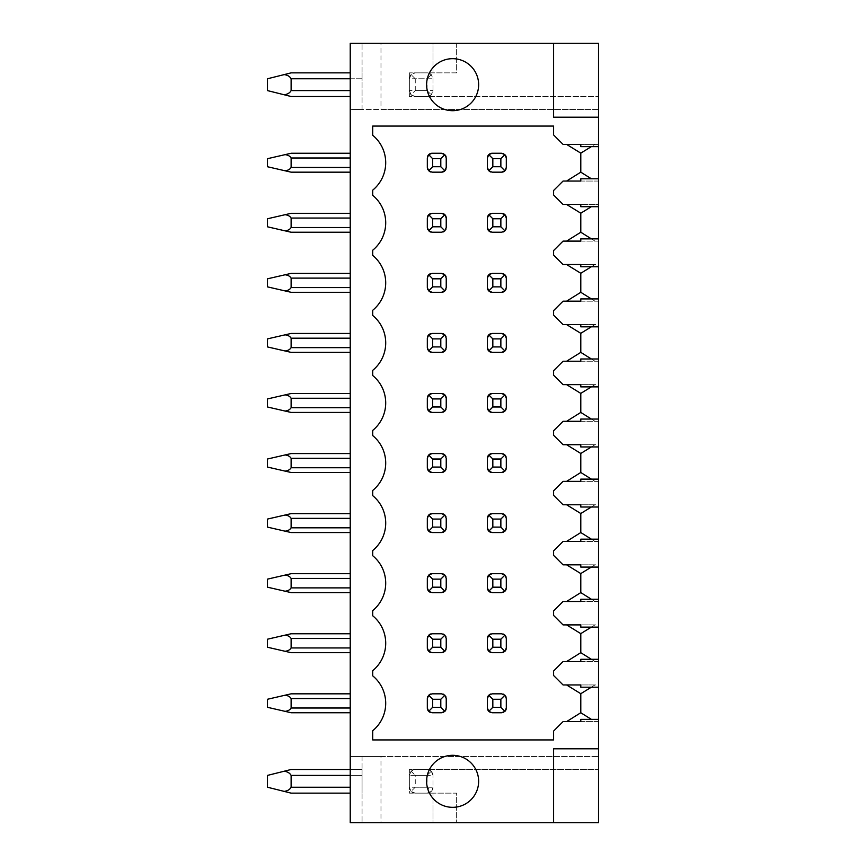 <?xml version="1.0" encoding="UTF-8"?>
<svg xmlns="http://www.w3.org/2000/svg" width="866" height="866" viewBox="0 0 866 866"><rect width="100%" height="100%" fill="white"/><g stroke="black" fill="none" stroke-linecap="round" stroke-linejoin="round"><path stroke-width="0.65" stroke-dasharray="4.33 3.25" d="M427.09 787.226L415.269 787.226L415.269 775.406L427.09 775.406L427.09 787.226L431.268 791.405L427.09 793.137L415.269 793.137L411.079 791.405L415.269 787.226M415.269 90.594L415.269 78.774L427.09 78.774L427.09 90.594L415.269 90.594L411.079 94.773L409.358 90.594L409.358 96.505L598.525 96.505L409.358 96.505L409.358 72.863L409.358 90.594C409.867 94.34 411.837 96.31 415.269 96.505L411.079 94.773M427.09 769.495A5.91 5.91 0 0 1 433 775.406A5.91 5.91 0 0 0 427.09 769.495L431.268 771.227L433 775.406L409.358 775.406L411.079 771.227L415.269 769.495L427.09 769.495L415.269 769.495C411.837 769.69 409.867 771.66 409.358 775.406L409.358 787.226L409.358 769.495L598.525 769.495L409.358 769.495L409.358 793.137L456.642 793.137L456.642 822.7L456.642 793.137L409.358 793.137L409.358 787.226C409.867 790.972 411.837 792.942 415.269 793.137L427.09 793.137A5.91 5.91 0 0 0 433 787.226L431.268 791.405M411.079 791.405L409.358 787.226L433 787.226L433 775.406L433 787.226A5.91 5.91 0 0 1 427.09 793.137M433 72.863L433 43.3L456.642 43.3L456.642 72.863L409.358 72.863L433 72.863L433 43.3L598.525 43.3L598.525 109.517L380.975 109.517L380.975 43.3L456.642 43.3L456.642 72.863L433 72.863M380.975 43.3L350.232 43.3L350.232 109.517L598.525 109.517L598.525 822.7L433 822.7L433 793.137L433 822.7L456.642 822.7L380.975 822.7L380.975 756.483L598.525 756.483L350.232 756.483L350.232 822.7L380.975 822.7M411.079 74.595L409.358 78.774L433 78.774L431.268 74.595L427.09 72.863A5.91 5.91 0 0 1 433 78.774L433 90.594L431.268 94.773L427.09 96.505L415.269 96.505L427.09 96.505A5.91 5.91 0 0 0 433 90.594L409.358 90.594L409.358 78.774C409.867 75.028 411.837 73.058 415.269 72.863L427.09 72.863L415.269 72.863L411.079 74.595L415.269 78.774M433 78.774L433 90.594A5.91 5.91 0 0 1 427.09 96.505M427.09 90.594L431.268 94.773M431.268 74.595L427.09 78.774M380.975 756.483L350.232 756.483L350.232 109.517L362.064 109.517L362.064 43.3L362.064 109.517L380.975 109.517M362.064 756.483L362.064 822.7L362.064 756.483M291.117 769.495L284.189 771.227C287.599 771.725 289.915 773.122 291.117 775.406L362.064 775.406L362.064 769.495L362.064 793.137L362.064 775.406L350.232 775.406M350.232 78.774L362.064 78.774L362.064 96.505L362.064 72.863L362.064 78.774L291.117 78.774L291.117 90.594C289.915 92.879 287.599 94.275 284.189 94.773L291.117 96.505L350.232 96.505M580.794 721.605L598.525 721.605L598.525 719.365L580.794 719.365L580.794 721.605L598.525 721.605L598.525 719.365M591.337 687.203L594.985 684.952L598.525 684.952L598.525 687.203L598.525 684.952L580.794 684.952L594.985 684.952L580.794 693.709L566.602 684.952L563.062 684.952L553.601 675.502L553.601 671.009L563.062 661.548L566.602 661.548L580.794 652.683L594.985 661.548L580.794 661.548L580.794 659.297L598.525 659.297L598.525 661.548L598.525 659.297M591.337 627.136L594.985 624.895L598.525 624.895L598.525 627.136L598.525 624.895L580.794 624.895L594.985 624.895L580.794 633.641L566.602 624.895L563.062 624.895L553.601 615.434L553.601 610.941L563.062 601.48L566.602 601.48L580.794 592.615L594.985 601.48L580.794 601.48L580.794 599.24L598.525 599.24L598.525 601.48L598.525 599.24M591.337 567.078L594.985 564.827L598.525 564.827L598.525 567.078L598.525 564.827L580.794 564.827L594.985 564.827L580.794 573.584L566.602 564.827L563.062 564.827L553.601 555.377L553.601 550.884L563.062 541.423L566.602 541.423L580.794 532.558L594.985 541.423L580.794 541.423L580.794 539.172L598.525 539.172L598.525 541.423L598.525 539.172M591.337 507.011L594.985 504.77L598.525 504.77L598.525 507.011L598.525 504.77L580.794 504.77L594.985 504.77L580.794 513.516L566.602 504.77L563.062 504.77L553.601 495.309L553.601 490.816L563.062 481.355L566.602 481.355L580.794 472.49L594.985 481.355L580.794 481.355L580.794 479.115L598.525 479.115L598.525 481.355L598.525 479.115M591.337 446.953L594.985 444.702L598.525 444.702L598.525 446.953L598.525 444.702L580.794 444.702L594.985 444.702L580.794 453.459L566.602 444.702L563.062 444.702L553.601 435.252L553.601 430.748L563.062 421.298L566.602 421.298L580.794 412.433L594.985 421.298L580.794 421.298L580.794 419.047L598.525 419.047L598.525 421.298L598.525 419.047M591.337 386.885L594.985 384.645L598.525 384.645L598.525 386.885L598.525 384.645L580.794 384.645L594.985 384.645L580.794 393.391L566.602 384.645L563.062 384.645L553.601 375.184L553.601 370.691L563.062 361.23L566.602 361.23L580.794 352.365L594.985 361.23L580.794 361.23L580.794 358.989L598.525 358.989L598.525 361.23L598.525 358.989M591.337 326.828L594.985 324.577L598.525 324.577L598.525 326.828L598.525 324.577L580.794 324.577L594.985 324.577L580.794 333.323L566.602 324.577L563.062 324.577L553.601 315.116L553.601 310.623L563.062 301.173L566.602 301.173L580.794 292.297L594.985 301.173L580.794 301.173L580.794 298.922L598.525 298.922L598.525 301.173L598.525 298.922M591.337 266.76L594.985 264.52L598.525 264.52L598.525 266.76L598.525 264.52L580.794 264.52L594.985 264.52L580.794 273.266L566.602 264.52L563.062 264.52L553.601 255.059L553.601 250.566L563.062 241.105L566.602 241.105L580.794 232.24L594.985 241.105L580.794 241.105L580.794 238.864L598.525 238.864L598.525 241.105L598.525 238.864M598.525 206.703L598.525 204.452L580.794 204.452L580.794 206.703L598.525 206.703L598.525 204.452L580.794 204.452M580.794 181.048L598.525 181.048L598.525 178.797L580.794 178.797L580.794 181.048L598.525 181.048L598.525 178.797M580.794 693.709L580.794 712.74L566.602 721.605L563.062 721.605L553.601 731.066L553.601 739.932L372.705 739.932L372.705 730.731A35.474 35.474 0 0 0 372.705 675.837L372.705 670.674A35.474 35.474 0 0 0 372.705 615.769L372.705 610.606A35.474 35.474 0 0 0 372.705 555.712L372.705 550.549A35.474 35.474 0 0 0 372.705 495.644L372.705 490.481A35.474 35.474 0 0 0 372.705 435.587L372.705 430.413A35.474 35.474 0 0 0 372.705 375.519L372.705 370.356A35.474 35.474 0 0 0 372.705 315.451L372.705 310.288A35.474 35.474 0 0 0 372.705 255.394L372.705 250.231A35.474 35.474 0 0 0 372.705 195.326L372.705 190.163A35.474 35.474 0 0 0 372.705 135.269L372.705 126.068L553.601 126.068L553.601 134.934L563.062 144.395L566.602 144.395L580.794 153.141L594.985 144.395L598.525 144.395L598.525 146.635L598.525 144.395L580.794 144.395L594.985 144.395L591.337 146.635M598.525 748.809L553.601 748.809L553.601 822.7M553.601 43.3L553.601 117.191L598.525 117.191M591.337 206.703L580.794 213.198L566.602 204.452L563.062 204.452L553.601 194.991L553.601 190.498L563.062 181.048L566.602 181.048L580.794 172.172L591.391 178.797M591.391 238.864L594.985 241.105L598.525 241.105L580.794 241.105M598.525 266.76L580.794 266.76L580.794 264.52M591.391 298.922L594.985 301.173L598.525 301.173L580.794 301.173M598.525 326.828L580.794 326.828L580.794 324.577M591.391 358.989L594.985 361.23L598.525 361.23L580.794 361.23M598.525 386.885L580.794 386.885L580.794 384.645M591.391 419.047L594.985 421.298L598.525 421.298L580.794 421.298M598.525 446.953L580.794 446.953L580.794 444.702M591.391 479.115L594.985 481.355L598.525 481.355L580.794 481.355M598.525 507.011L580.794 507.011L580.794 504.77M591.391 539.172L594.985 541.423L598.525 541.423L580.794 541.423M598.525 567.078L580.794 567.078L580.794 564.827M591.391 599.24L594.985 601.48L598.525 601.48L580.794 601.48M598.525 627.136L580.794 627.136L580.794 624.895M591.391 659.297L594.985 661.548L598.525 661.548L580.794 661.548M598.525 687.203L580.794 687.203L580.794 684.952M580.794 153.141L580.794 172.172M580.794 213.198L580.794 232.24M580.794 273.266L580.794 292.297M580.794 333.323L580.794 352.365M580.794 393.391L580.794 412.433M580.794 453.459L580.794 472.49M580.794 513.516L580.794 532.558M580.794 573.584L580.794 592.615M580.794 633.641L580.794 652.683M490.762 171.977A4.731 4.731 0 0 0 492.115 172.172L501.576 172.172M506.101 156.627A4.731 4.731 0 0 1 506.307 157.991L506.307 167.441A4.731 4.731 0 0 1 506.101 168.805M492.115 153.26L501.576 153.26A4.731 4.731 0 0 1 502.94 153.455M503.774 153.802A4.731 4.731 0 0 1 505.766 155.783M487.59 168.805A4.731 4.731 0 0 1 487.385 167.441L487.385 157.991A4.731 4.731 0 0 1 487.59 156.627M489.918 171.63A4.731 4.731 0 0 1 487.937 169.649M427.523 216.695A4.731 4.731 0 0 0 427.328 218.048L427.328 227.509A4.731 4.731 0 0 0 427.523 228.862M442.872 232.034A4.731 4.731 0 0 1 441.508 232.24L432.058 232.24A4.731 4.731 0 0 1 430.683 232.034M429.839 231.687A4.731 4.731 0 0 1 427.869 229.707M446.239 218.048L446.239 227.509A4.731 4.731 0 0 1 446.044 228.873M445.698 229.707A4.731 4.731 0 0 1 443.717 231.698M430.683 213.523A4.731 4.731 0 0 1 432.058 213.317L441.508 213.317A4.731 4.731 0 0 1 442.872 213.523M428.692 214.725A4.731 4.731 0 0 1 429.839 213.87M490.762 232.034A4.731 4.731 0 0 0 492.115 232.24L501.576 232.24A4.731 4.731 0 0 0 502.94 232.034M506.307 218.048L506.307 227.509A4.731 4.731 0 0 1 506.101 228.873M505.766 229.707A4.731 4.731 0 0 1 503.774 231.698M490.762 213.523A4.731 4.731 0 0 1 492.115 213.317L501.576 213.317A4.731 4.731 0 0 1 502.94 213.523M487.385 227.509L487.385 218.048A4.731 4.731 0 0 1 487.59 216.695M487.937 215.851A4.731 4.731 0 0 1 489.918 213.87M427.523 276.752A4.731 4.731 0 0 0 427.328 278.116L427.328 287.577A4.731 4.731 0 0 0 427.523 288.93M441.508 292.297L432.058 292.297A4.731 4.731 0 0 1 430.683 292.102M429.839 291.755A4.731 4.731 0 0 1 427.869 289.764M446.044 276.752A4.731 4.731 0 0 1 446.239 278.116L446.239 287.577A4.731 4.731 0 0 1 446.044 288.93M430.683 273.591A4.731 4.731 0 0 1 432.058 273.385L441.508 273.385A4.731 4.731 0 0 1 442.872 273.58M443.717 273.927A4.731 4.731 0 0 1 445.698 275.908M428.692 274.782A4.731 4.731 0 0 1 429.839 273.937M490.762 292.102A4.731 4.731 0 0 0 492.115 292.297L501.576 292.297M506.101 276.752A4.731 4.731 0 0 1 506.307 278.116L506.307 287.577A4.731 4.731 0 0 1 506.101 288.93M490.762 273.58A4.731 4.731 0 0 1 492.115 273.385L501.576 273.385A4.731 4.731 0 0 1 502.94 273.58M503.774 273.927A4.731 4.731 0 0 1 505.766 275.908M487.385 287.577L487.385 278.116A4.731 4.731 0 0 1 487.59 276.752M487.937 275.908A4.731 4.731 0 0 1 489.918 273.927M427.523 336.82A4.731 4.731 0 0 0 427.328 338.173L427.328 347.634A4.731 4.731 0 0 0 427.523 348.987M441.508 352.365L432.058 352.365A4.731 4.731 0 0 1 430.683 352.159M429.839 351.812A4.731 4.731 0 0 1 427.869 349.832M446.044 336.82A4.731 4.731 0 0 1 446.239 338.173L446.239 347.634A4.731 4.731 0 0 1 446.044 348.998M430.683 333.648A4.731 4.731 0 0 1 432.058 333.442L441.508 333.442A4.731 4.731 0 0 1 442.872 333.648M443.717 333.995A4.731 4.731 0 0 1 445.698 335.976M428.692 334.85A4.731 4.731 0 0 1 429.839 333.995M490.762 352.17A4.731 4.731 0 0 0 492.115 352.365L501.576 352.365M506.101 336.82A4.731 4.731 0 0 1 506.307 338.173L506.307 347.634A4.731 4.731 0 0 1 506.101 348.998M490.762 333.648A4.731 4.731 0 0 1 492.115 333.442L501.576 333.442A4.731 4.731 0 0 1 502.94 333.648M503.774 333.995A4.731 4.731 0 0 1 505.766 335.976M487.385 347.634L487.385 338.173A4.731 4.731 0 0 1 487.59 336.82M487.937 335.976A4.731 4.731 0 0 1 489.918 333.995M427.523 396.877A4.731 4.731 0 0 0 427.328 398.241L427.328 407.702M442.872 412.227A4.731 4.731 0 0 1 441.508 412.433L432.058 412.433A4.731 4.731 0 0 1 430.683 412.227M446.239 398.241L446.239 407.702A4.731 4.731 0 0 1 446.044 409.055M444.853 411.047A4.731 4.731 0 0 1 443.717 411.88M430.683 393.716A4.731 4.731 0 0 1 432.058 393.51L441.508 393.51A4.731 4.731 0 0 1 442.872 393.705M428.692 394.907A4.731 4.731 0 0 1 429.839 394.062M490.762 412.227A4.731 4.731 0 0 0 492.115 412.433L501.576 412.433A4.731 4.731 0 0 0 502.94 412.227M506.307 398.241L506.307 407.702A4.731 4.731 0 0 1 506.101 409.055M504.921 411.047A4.731 4.731 0 0 1 503.774 411.88M490.762 393.705A4.731 4.731 0 0 1 492.115 393.51L501.576 393.51A4.731 4.731 0 0 1 502.94 393.705M487.59 409.055A4.731 4.731 0 0 1 487.385 407.702L487.385 398.241A4.731 4.731 0 0 1 487.59 396.877M487.937 396.033A4.731 4.731 0 0 1 489.918 394.052M489.918 411.88A4.731 4.731 0 0 1 487.937 409.899M427.523 456.945A4.731 4.731 0 0 0 427.328 458.298L427.328 467.759M442.872 472.295A4.731 4.731 0 0 1 441.508 472.49L432.058 472.49A4.731 4.731 0 0 1 430.683 472.284M446.044 456.945A4.731 4.731 0 0 1 446.239 458.298L446.239 467.759A4.731 4.731 0 0 1 446.044 469.123M444.853 471.104A4.731 4.731 0 0 1 443.717 471.948M430.683 453.773A4.731 4.731 0 0 1 432.058 453.567L441.508 453.567A4.731 4.731 0 0 1 442.872 453.773M443.717 454.12A4.731 4.731 0 0 1 445.698 456.101M427.869 456.111A4.731 4.731 0 0 1 429.839 454.12M490.762 472.295A4.731 4.731 0 0 0 492.115 472.49L501.576 472.49A4.731 4.731 0 0 0 502.94 472.295M506.101 456.945A4.731 4.731 0 0 1 506.307 458.298L506.307 467.759A4.731 4.731 0 0 1 506.101 469.123M504.921 471.104A4.731 4.731 0 0 1 503.774 471.948M490.762 453.773A4.731 4.731 0 0 1 492.115 453.567L501.576 453.567A4.731 4.731 0 0 1 502.94 453.773M503.774 454.12A4.731 4.731 0 0 1 505.766 456.101M487.59 469.123A4.731 4.731 0 0 1 487.385 467.759L487.385 458.298A4.731 4.731 0 0 1 487.59 456.945M488.77 454.953A4.731 4.731 0 0 1 489.918 454.12M489.918 471.948A4.731 4.731 0 0 1 487.937 469.967M427.523 517.013A4.731 4.731 0 0 0 427.328 518.366L427.328 527.827M442.872 532.352A4.731 4.731 0 0 1 441.508 532.558L432.058 532.558A4.731 4.731 0 0 1 430.683 532.352M446.044 517.002A4.731 4.731 0 0 1 446.239 518.366L446.239 527.827A4.731 4.731 0 0 1 446.044 529.18M444.853 531.172A4.731 4.731 0 0 1 443.717 532.005M430.683 513.841A4.731 4.731 0 0 1 432.058 513.635L441.508 513.635A4.731 4.731 0 0 1 442.872 513.83M443.717 514.177A4.731 4.731 0 0 1 445.698 516.158M427.869 516.168A4.731 4.731 0 0 1 429.839 514.188M490.762 532.352A4.731 4.731 0 0 0 492.115 532.558L501.576 532.558A4.731 4.731 0 0 0 502.94 532.352M506.101 517.002A4.731 4.731 0 0 1 506.307 518.366L506.307 527.827A4.731 4.731 0 0 1 506.101 529.18M504.921 531.172A4.731 4.731 0 0 1 503.774 532.005M490.762 513.83A4.731 4.731 0 0 1 492.115 513.635L501.576 513.635A4.731 4.731 0 0 1 502.94 513.83M503.774 514.177A4.731 4.731 0 0 1 505.766 516.158M487.59 529.18A4.731 4.731 0 0 1 487.385 527.827L487.385 518.366A4.731 4.731 0 0 1 487.59 517.002M488.77 515.021A4.731 4.731 0 0 1 489.918 514.177M489.918 532.005A4.731 4.731 0 0 1 487.937 530.024M427.523 577.07A4.731 4.731 0 0 0 427.328 578.423L427.328 587.884M442.872 592.42A4.731 4.731 0 0 1 441.508 592.615L432.058 592.615A4.731 4.731 0 0 1 430.683 592.409M446.044 577.07A4.731 4.731 0 0 1 446.239 578.423L446.239 587.884A4.731 4.731 0 0 1 446.044 589.248M444.853 591.229A4.731 4.731 0 0 1 443.717 592.073M430.683 573.898A4.731 4.731 0 0 1 432.058 573.703L441.508 573.703A4.731 4.731 0 0 1 442.872 573.898M443.717 574.245A4.731 4.731 0 0 1 445.698 576.226M427.869 576.236A4.731 4.731 0 0 1 429.839 574.245M490.762 592.42A4.731 4.731 0 0 0 492.115 592.615L501.576 592.615A4.731 4.731 0 0 0 502.94 592.42M506.101 577.07A4.731 4.731 0 0 1 506.307 578.423L506.307 587.884A4.731 4.731 0 0 1 506.101 589.248M504.921 591.229A4.731 4.731 0 0 1 503.774 592.073M490.762 573.898A4.731 4.731 0 0 1 492.115 573.703L501.576 573.703A4.731 4.731 0 0 1 502.94 573.898M503.774 574.245A4.731 4.731 0 0 1 505.766 576.226M487.59 589.248A4.731 4.731 0 0 1 487.385 587.884L487.385 578.423A4.731 4.731 0 0 1 487.59 577.07M488.77 575.089A4.731 4.731 0 0 1 489.918 574.245M489.918 592.073A4.731 4.731 0 0 1 487.937 590.092M427.523 637.138A4.731 4.731 0 0 0 427.328 638.491L427.328 647.952M442.872 652.477A4.731 4.731 0 0 1 441.508 652.683L432.058 652.683A4.731 4.731 0 0 1 430.683 652.477M446.044 637.127A4.731 4.731 0 0 1 446.239 638.491L446.239 647.952A4.731 4.731 0 0 1 446.044 649.305M444.853 651.297A4.731 4.731 0 0 1 443.717 652.13M430.683 633.966A4.731 4.731 0 0 1 432.058 633.76L441.508 633.76A4.731 4.731 0 0 1 442.872 633.966M443.717 634.302A4.731 4.731 0 0 1 445.698 636.293M427.869 636.293A4.731 4.731 0 0 1 429.839 634.313M490.762 652.477A4.731 4.731 0 0 0 492.115 652.683L501.576 652.683A4.731 4.731 0 0 0 502.94 652.477M506.101 637.127A4.731 4.731 0 0 1 506.307 638.491L506.307 647.952A4.731 4.731 0 0 1 506.101 649.305M504.921 651.297A4.731 4.731 0 0 1 503.774 652.13M490.762 633.966A4.731 4.731 0 0 1 492.115 633.76L501.576 633.76A4.731 4.731 0 0 1 502.94 633.966M503.774 634.302A4.731 4.731 0 0 1 505.766 636.293M487.59 649.305A4.731 4.731 0 0 1 487.385 647.952L487.385 638.491A4.731 4.731 0 0 1 487.59 637.127M488.77 635.146A4.731 4.731 0 0 1 489.918 634.302M489.918 652.13A4.731 4.731 0 0 1 487.937 650.149M427.523 697.195A4.731 4.731 0 0 0 427.328 698.559L427.328 708.009M442.872 712.545A4.731 4.731 0 0 1 441.508 712.74L432.058 712.74A4.731 4.731 0 0 1 430.683 712.545M446.044 697.195A4.731 4.731 0 0 1 446.239 698.559L446.239 708.009A4.731 4.731 0 0 1 446.044 709.373M444.853 711.354A4.731 4.731 0 0 1 443.717 712.198M430.683 694.023A4.731 4.731 0 0 1 432.058 693.828L441.508 693.828A4.731 4.731 0 0 1 442.872 694.023M443.717 694.37A4.731 4.731 0 0 1 445.698 696.351M427.869 696.361A4.731 4.731 0 0 1 429.839 694.38M490.762 712.545A4.731 4.731 0 0 0 492.115 712.74L501.576 712.74A4.731 4.731 0 0 0 502.94 712.545M506.101 697.195A4.731 4.731 0 0 1 506.307 698.559L506.307 708.009A4.731 4.731 0 0 1 506.101 709.373M504.921 711.354A4.731 4.731 0 0 1 503.774 712.198M490.762 694.023A4.731 4.731 0 0 1 492.115 693.828L501.576 693.828A4.731 4.731 0 0 1 502.94 694.023M503.774 694.37A4.731 4.731 0 0 1 505.766 696.351M487.59 709.373A4.731 4.731 0 0 1 487.385 708.009L487.385 698.559A4.731 4.731 0 0 1 487.59 697.195M488.77 695.214A4.731 4.731 0 0 1 489.918 694.37M489.918 712.198A4.731 4.731 0 0 1 487.937 710.217M427.523 156.627A4.731 4.731 0 0 0 427.328 157.991L427.328 167.441A4.731 4.731 0 0 0 427.523 168.805M441.508 172.172L432.058 172.172A4.731 4.731 0 0 1 430.683 171.977M429.839 171.62A4.731 4.731 0 0 1 427.869 169.639M446.044 156.627A4.731 4.731 0 0 1 446.239 157.991L446.239 167.441A4.731 4.731 0 0 1 446.044 168.805M432.058 153.26L441.508 153.26A4.731 4.731 0 0 1 442.872 153.455M443.717 153.802A4.731 4.731 0 0 1 445.698 155.783M598.525 146.635L580.794 146.635L580.794 144.395M580.794 712.74L591.391 719.365M350.232 157.991L350.232 172.172L350.232 153.26L350.232 172.172L350.232 157.991L291.117 157.991C290.013 156.129 288.01 155.014 285.098 154.646C288.01 155.014 290.013 156.129 291.117 157.991L291.117 167.441C290.013 169.303 288.01 170.418 285.098 170.786C288.01 170.418 290.013 169.303 291.117 167.441C290.013 169.303 288.01 170.418 285.098 170.786L267.475 166.737L267.475 158.695L267.475 166.737L267.475 158.695L291.117 153.26L350.232 153.26L291.117 153.26L267.475 158.695L285.098 154.646C288.01 155.014 290.013 156.129 291.117 157.991L350.232 157.991L291.117 157.991M350.232 218.048L350.232 232.24L350.232 213.317L350.232 218.048L291.117 218.048C290.013 216.197 288.01 215.082 285.098 214.703C288.01 215.082 290.013 216.197 291.117 218.048L291.117 227.509C290.013 229.371 288.01 230.486 285.098 230.854C288.01 230.486 290.013 229.371 291.117 227.509C290.013 229.371 288.01 230.486 285.098 230.854L267.475 226.795L267.475 218.762L267.475 226.795L267.475 218.762L291.117 213.317L350.232 213.317L291.117 213.317L267.475 218.762L285.098 214.703C288.01 215.082 290.013 216.197 291.117 218.048L350.232 218.048L291.117 218.048M350.232 278.116L350.232 292.297L350.232 273.385L350.232 278.116L291.117 278.116C290.013 276.254 288.01 275.139 285.098 274.771C288.01 275.139 290.013 276.254 291.117 278.116L291.117 287.577C290.013 289.428 288.01 290.543 285.098 290.911C288.01 290.543 290.013 289.428 291.117 287.577C290.013 289.428 288.01 290.543 285.098 290.911L267.475 286.863L267.475 278.82L267.475 286.863L267.475 278.82L291.117 273.385L350.232 273.385L291.117 273.385L267.475 278.82L285.098 274.771C288.01 275.139 290.013 276.254 291.117 278.116L350.232 278.116L291.117 278.116M350.232 338.173L350.232 352.365L350.232 333.442L350.232 338.173L291.117 338.173C290.013 336.322 288.01 335.207 285.098 334.828C288.01 335.207 290.013 336.322 291.117 338.173L291.117 347.634C290.013 349.496 288.01 350.611 285.098 350.979C288.01 350.611 290.013 349.496 291.117 347.634C290.013 349.496 288.01 350.611 285.098 350.979L267.475 346.93L267.475 338.887L267.475 346.93L267.475 338.887L291.117 333.442L350.232 333.442L291.117 333.442L267.475 338.887L285.098 334.828C288.01 335.207 290.013 336.322 291.117 338.173L350.232 338.173L291.117 338.173M350.232 398.241L350.232 412.433L350.232 393.51L350.232 398.241L291.117 398.241C290.013 396.379 288.01 395.264 285.098 394.896C288.01 395.264 290.013 396.379 291.117 398.241L291.117 407.702C290.013 409.553 288.01 410.668 285.098 411.047C288.01 410.668 290.013 409.553 291.117 407.702C290.013 409.553 288.01 410.668 285.098 411.047L267.475 406.988L267.475 398.945L267.475 406.988L267.475 398.945L291.117 393.51L350.232 393.51L291.117 393.51L267.475 398.945L285.098 394.896C288.01 395.264 290.013 396.379 291.117 398.241L350.232 398.241L291.117 398.241M350.232 458.298L350.232 472.49L350.232 453.567L350.232 458.298L291.117 458.298C290.013 456.447 288.01 455.332 285.098 454.953C288.01 455.332 290.013 456.447 291.117 458.298L291.117 467.759C290.013 469.621 288.01 470.736 285.098 471.104C288.01 470.736 290.013 469.621 291.117 467.759C290.013 469.621 288.01 470.736 285.098 471.104L267.475 467.055L267.475 459.012L267.475 467.055L267.475 459.012L291.117 453.567L350.232 453.567L291.117 453.567L267.475 459.012L285.098 454.953C288.01 455.332 290.013 456.447 291.117 458.298L350.232 458.298L291.117 458.298M285.098 515.021L267.475 519.07L285.098 515.021C288.01 515.389 290.013 516.504 291.117 518.366L350.232 518.366L350.232 513.635L350.232 532.558L350.232 513.635L350.232 518.366L291.117 518.366C290.013 516.504 288.01 515.389 285.098 515.021C288.01 515.389 290.013 516.504 291.117 518.366L291.117 527.827C290.013 529.678 288.01 530.793 285.098 531.172C288.01 530.793 290.013 529.678 291.117 527.827C290.013 529.678 288.01 530.793 285.098 531.172L267.475 527.113L267.475 519.07L267.475 527.113L267.475 519.07L291.117 513.635L350.232 513.635M350.232 578.423L350.232 592.615L350.232 573.703L350.232 578.423L291.117 578.423C290.013 576.572 288.01 575.457 285.098 575.089C288.01 575.457 290.013 576.572 291.117 578.423L291.117 587.884C290.013 589.746 288.01 590.861 285.098 591.229C288.01 590.861 290.013 589.746 291.117 587.884C290.013 589.746 288.01 590.861 285.098 591.229L267.475 587.18L267.475 579.138L267.475 587.18L267.475 579.138L291.117 573.703L350.232 573.703L291.117 573.703L267.475 579.138L285.098 575.089C288.01 575.457 290.013 576.572 291.117 578.423L350.232 578.423L291.117 578.423M350.232 638.491L350.232 652.683L350.232 633.76L350.232 638.491L291.117 638.491C290.013 636.629 288.01 635.514 285.098 635.146C288.01 635.514 290.013 636.629 291.117 638.491L291.117 647.952C290.013 649.803 288.01 650.918 285.098 651.297C288.01 650.918 290.013 649.803 291.117 647.952C290.013 649.803 288.01 650.918 285.098 651.297L267.475 647.238L267.475 639.205L267.475 647.238L267.475 639.205L291.117 633.76L350.232 633.76L291.117 633.76L267.475 639.205L285.098 635.146C288.01 635.514 290.013 636.629 291.117 638.491L350.232 638.491L291.117 638.491M350.232 698.559L350.232 712.74L350.232 693.828L350.232 698.559L291.117 698.559C290.013 696.697 288.01 695.582 285.098 695.214C288.01 695.582 290.013 696.697 291.117 698.559L291.117 708.009C290.013 709.871 288.01 710.986 285.098 711.354C288.01 710.986 290.013 709.871 291.117 708.009C290.013 709.871 288.01 710.986 285.098 711.354L267.475 707.305L267.475 699.263L267.475 707.305L267.475 699.263L291.117 693.828L350.232 693.828L291.117 693.828L267.475 699.263L285.098 695.214C288.01 695.582 290.013 696.697 291.117 698.559L350.232 698.559L291.117 698.559M285.098 170.786L267.475 166.737L291.117 172.172L350.232 172.172M350.232 153.26L291.117 153.26L285.098 154.646M285.098 230.854L267.475 226.795L291.117 232.24L350.232 232.24M350.232 213.317L291.117 213.317L285.098 214.703M285.098 290.911L267.475 286.863L291.117 292.297L350.232 292.297M350.232 273.385L291.117 273.385L285.098 274.771M285.098 350.979L267.475 346.93L291.117 352.365L350.232 352.365M350.232 333.442L291.117 333.442L285.098 334.828M285.098 411.047L267.475 406.988L291.117 412.433L350.232 412.433M350.232 393.51L291.117 393.51L285.098 394.896M285.098 471.104L267.475 467.055L291.117 472.49L350.232 472.49M350.232 453.567L291.117 453.567L285.098 454.953M285.098 531.172L267.475 527.113L291.117 532.558L350.232 532.558M285.098 591.229L291.117 592.615M350.232 573.703L291.117 573.703L285.098 575.089M285.098 651.297L267.475 647.238L291.117 652.683L350.232 652.683M350.232 633.76L291.117 633.76L285.098 635.146M285.098 711.354L291.117 712.74M350.232 693.828L291.117 693.828L285.098 695.214M452.626 110.696A26.012 26.012 0 0 0 478.638 84.684A26.012 26.012 0 0 0 452.626 58.672A26.012 26.012 0 0 0 426.613 84.684A26.012 26.012 0 0 0 452.626 110.696M452.626 807.328A26.012 26.012 0 0 0 478.638 781.316A26.012 26.012 0 0 0 452.626 755.304A26.012 26.012 0 0 0 426.613 781.316A26.012 26.012 0 0 0 452.626 807.328M350.232 769.495L362.064 769.495L350.232 769.495M350.232 793.137L291.117 793.137L267.475 787.226L267.475 775.406L284.189 771.227M291.117 775.406L291.117 787.226C289.915 789.521 287.599 790.907 284.189 791.405M350.232 72.863L291.117 72.863L267.475 78.774L267.475 90.594L284.189 94.773M284.189 74.595C287.599 75.093 289.915 76.479 291.117 78.774M411.079 771.227L415.269 775.406M431.268 771.227L427.09 775.406M291.117 167.441L350.232 167.441M291.117 227.509L350.232 227.509M291.117 287.577L350.232 287.577M291.117 347.634L350.232 347.634M291.117 407.702L350.232 407.702M291.117 467.759L350.232 467.759M291.117 527.827L350.232 527.827M291.117 518.366L350.232 518.366M291.117 587.884L350.232 587.884M291.117 647.952L350.232 647.952M291.117 708.009L350.232 708.009M350.232 787.226L291.117 787.226M291.117 90.594L350.232 90.594"/><path stroke-width="1.3" d="M598.525 117.191L598.525 43.3L553.601 43.3L553.601 117.191L598.525 117.191L598.525 146.635L580.794 146.635L580.794 144.395L566.602 144.395L580.794 153.141L580.794 172.172L591.391 178.797M598.525 146.635L598.525 822.7L350.232 822.7L350.232 43.3L553.601 43.3M553.601 822.7L553.601 748.809L598.525 748.809M598.525 206.703L580.794 206.703L580.794 204.452L566.602 204.452L580.794 213.198L580.794 232.24L591.391 238.864M598.525 178.797L580.794 178.797L580.794 181.048L563.062 181.048L553.601 190.498L553.601 194.991L563.062 204.452L580.794 204.452M598.525 266.76L580.794 266.76L580.794 264.52L566.602 264.52L580.794 273.266L580.794 292.297L591.391 298.922M598.525 238.864L580.794 238.864L580.794 241.105L563.062 241.105L553.601 250.566L553.601 255.059L563.062 264.52L580.794 264.52M598.525 326.828L580.794 326.828L580.794 324.577L566.602 324.577L580.794 333.323L580.794 352.365L591.391 358.989M598.525 298.922L580.794 298.922L580.794 301.173L563.062 301.173L553.601 310.623L553.601 315.116L563.062 324.577L580.794 324.577M598.525 386.885L580.794 386.885L580.794 384.645L566.602 384.645L580.794 393.391L580.794 412.433L591.391 419.047M598.525 358.989L580.794 358.989L580.794 361.23L563.062 361.23L553.601 370.691L553.601 375.184L563.062 384.645L580.794 384.645M598.525 446.953L580.794 446.953L580.794 444.702L566.602 444.702L580.794 453.459L580.794 472.49L591.391 479.115M598.525 419.047L580.794 419.047L580.794 421.298L563.062 421.298L553.601 430.748L553.601 435.252L563.062 444.702L580.794 444.702M598.525 507.011L580.794 507.011L580.794 504.77L566.602 504.77L580.794 513.516L580.794 532.558L591.391 539.172M598.525 479.115L580.794 479.115L580.794 481.355L563.062 481.355L553.601 490.816L553.601 495.309L563.062 504.77L580.794 504.77M598.525 567.078L580.794 567.078L580.794 564.827L566.602 564.827L580.794 573.584L580.794 592.615L591.391 599.24M598.525 539.172L580.794 539.172L580.794 541.423L563.062 541.423L553.601 550.884L553.601 555.377L563.062 564.827L580.794 564.827M598.525 627.136L580.794 627.136L580.794 624.895L566.602 624.895L580.794 633.641L580.794 652.683L591.391 659.297M598.525 599.24L580.794 599.24L580.794 601.48L563.062 601.48L553.601 610.941L553.601 615.434L563.062 624.895L580.794 624.895M598.525 687.203L580.794 687.203L580.794 684.952L566.602 684.952L580.794 693.709L580.794 712.74L591.391 719.365M598.525 659.297L580.794 659.297L580.794 661.548L563.062 661.548L553.601 671.009L553.601 675.502L563.062 684.952L580.794 684.952M598.525 719.365L580.794 719.365L580.794 721.605L563.062 721.605L553.601 731.066L553.601 739.932L372.705 739.932L372.705 730.731A35.474 35.474 0 0 0 372.705 675.837L372.705 670.674A35.474 35.474 0 0 0 372.705 615.769L372.705 610.606A35.474 35.474 0 0 0 372.705 555.712L372.705 550.549A35.474 35.474 0 0 0 372.705 495.644L372.705 490.481A35.474 35.474 0 0 0 372.705 435.587L372.705 430.413A35.474 35.474 0 0 0 372.705 375.519L372.705 370.356A35.474 35.474 0 0 0 372.705 315.451L372.705 310.288A35.474 35.474 0 0 0 372.705 255.394L372.705 250.231A35.474 35.474 0 0 0 372.705 195.326L372.705 190.163A35.474 35.474 0 0 0 372.705 135.269L372.705 126.068L553.601 126.068L553.601 134.934L563.062 144.395L580.794 144.395M452.626 110.696A26.012 26.012 0 0 0 478.638 84.684A26.012 26.012 0 0 0 452.626 58.672A26.012 26.012 0 0 0 426.613 84.684A26.012 26.012 0 0 0 452.626 110.696M452.626 807.328A26.012 26.012 0 0 0 478.638 781.316A26.012 26.012 0 0 0 452.626 755.304A26.012 26.012 0 0 0 426.613 781.316A26.012 26.012 0 0 0 452.626 807.328M580.794 232.24L566.602 241.105L580.794 241.105M580.794 292.297L566.602 301.173L580.794 301.173M580.794 352.365L566.602 361.23L580.794 361.23M580.794 412.433L566.602 421.298L580.794 421.298M580.794 472.49L566.602 481.355L580.794 481.355M580.794 532.558L566.602 541.423L580.794 541.423M580.794 592.615L566.602 601.48L580.794 601.48M580.794 652.683L566.602 661.548L580.794 661.548M580.794 712.74L566.602 721.605L580.794 721.605M506.101 168.805A4.731 4.731 0 0 1 501.576 172.172L504.921 170.786L506.307 167.441L506.307 157.991L504.921 154.646L501.576 153.26L492.115 153.26L488.77 154.646L487.385 157.991L487.385 167.441L488.77 170.786L492.115 172.172L501.576 172.172M502.94 153.455A4.731 4.731 0 0 1 503.774 153.802M505.766 155.783A4.731 4.731 0 0 1 506.101 156.627M487.59 156.627A4.731 4.731 0 0 1 492.115 153.26M490.762 171.977A4.731 4.731 0 0 1 489.918 171.63M487.937 169.649A4.731 4.731 0 0 1 487.59 168.805M430.683 232.034A4.731 4.731 0 0 1 429.839 231.687M427.869 229.707A4.731 4.731 0 0 1 427.523 228.862M446.044 228.873A4.731 4.731 0 0 1 445.698 229.707M443.717 231.698A4.731 4.731 0 0 1 442.872 232.034M442.872 213.523A4.731 4.731 0 0 1 446.239 218.048L444.853 214.703L441.508 213.317L432.058 213.317L428.692 214.725L427.328 218.048L427.328 227.509L428.692 230.843L432.058 232.24L441.508 232.24L444.853 230.854L446.239 227.509L446.239 218.048M427.523 216.695A4.731 4.731 0 0 1 428.692 214.725L432.643 218.762L432.643 226.795L428.692 230.843M429.839 213.87A4.731 4.731 0 0 1 430.683 213.523M506.101 228.873A4.731 4.731 0 0 1 505.766 229.707M503.774 231.698A4.731 4.731 0 0 1 502.94 232.034M502.94 213.523A4.731 4.731 0 0 1 506.307 218.048L504.921 214.703L501.576 213.317L492.115 213.317L488.77 214.703L487.385 218.048L487.385 227.509L488.77 230.854L492.115 232.24L501.576 232.24L504.921 230.854L506.307 227.509L506.307 218.048M487.59 216.695A4.731 4.731 0 0 1 487.937 215.851M489.918 213.87A4.731 4.731 0 0 1 490.762 213.523M490.762 232.034A4.731 4.731 0 0 1 487.385 227.509M430.683 292.102A4.731 4.731 0 0 1 429.839 291.755M427.869 289.764A4.731 4.731 0 0 1 427.523 288.93M446.044 288.93A4.731 4.731 0 0 1 441.508 292.297L444.853 290.911L446.239 287.577L446.239 278.116L444.853 274.771L441.508 273.385L432.058 273.385L428.692 274.782L427.328 278.116L427.328 287.577L428.692 290.9L432.058 292.297L441.508 292.297M442.872 273.58A4.731 4.731 0 0 1 443.717 273.927M445.698 275.908A4.731 4.731 0 0 1 446.044 276.752M427.523 276.752A4.731 4.731 0 0 1 428.692 274.782L432.643 278.82L432.643 286.863L428.692 290.9M429.839 273.937A4.731 4.731 0 0 1 430.683 273.591M506.101 288.93A4.731 4.731 0 0 1 501.576 292.297L504.921 290.911L506.307 287.577L506.307 278.116L504.921 274.771L501.576 273.385L492.115 273.385L488.77 274.771L487.385 278.116L487.385 287.577L488.77 290.911L492.115 292.297L501.576 292.297M502.94 273.58A4.731 4.731 0 0 1 503.774 273.927M505.766 275.908A4.731 4.731 0 0 1 506.101 276.752M487.59 276.752A4.731 4.731 0 0 1 487.937 275.908M489.918 273.927A4.731 4.731 0 0 1 490.762 273.58M490.762 292.102A4.731 4.731 0 0 1 487.385 287.577M430.683 352.159A4.731 4.731 0 0 1 429.839 351.812M427.869 349.832A4.731 4.731 0 0 1 427.523 348.987M446.044 348.998A4.731 4.731 0 0 1 441.508 352.365L444.853 350.979L446.239 347.634L446.239 338.173L444.853 334.828L441.508 333.442L432.058 333.442L428.692 334.85L427.328 338.173L427.328 347.634L428.692 350.968L432.058 352.365L441.508 352.365M442.872 333.648A4.731 4.731 0 0 1 443.717 333.995M445.698 335.976A4.731 4.731 0 0 1 446.044 336.82M427.523 336.82A4.731 4.731 0 0 1 428.692 334.85L432.643 338.887L432.643 346.93L428.692 350.968M429.839 333.995A4.731 4.731 0 0 1 430.683 333.648M506.101 348.998A4.731 4.731 0 0 1 501.576 352.365L504.921 350.979L506.307 347.634L506.307 338.173L504.921 334.828L501.576 333.442L492.115 333.442L488.77 334.828L487.385 338.173L487.385 347.634L488.77 350.979L492.115 352.365L501.576 352.365M502.94 333.648A4.731 4.731 0 0 1 503.774 333.995M505.766 335.976A4.731 4.731 0 0 1 506.101 336.82M487.59 336.82A4.731 4.731 0 0 1 487.937 335.976M489.918 333.995A4.731 4.731 0 0 1 490.762 333.648M490.762 352.17A4.731 4.731 0 0 1 487.385 347.634M430.683 412.227A4.731 4.731 0 0 1 427.328 407.702L428.692 411.025L432.058 412.433L441.508 412.433L444.853 411.047L446.239 407.702L446.239 398.241L444.853 394.896L441.508 393.51L432.058 393.51L428.692 394.907L427.328 398.241L427.328 407.702M446.044 409.055A4.731 4.731 0 0 1 444.853 411.047L440.805 406.988L440.805 398.945L432.643 398.945L428.692 394.907A4.731 4.731 0 0 0 427.523 396.877M443.717 411.88A4.731 4.731 0 0 1 442.872 412.227M442.872 393.705A4.731 4.731 0 0 1 446.239 398.241M429.839 394.062A4.731 4.731 0 0 1 430.683 393.716M506.101 409.055A4.731 4.731 0 0 1 504.921 411.047L506.307 407.702L506.307 398.241L504.921 394.896L501.576 393.51L492.115 393.51L488.77 394.896L487.385 398.241L487.385 407.702L488.77 411.047L492.115 412.433L501.576 412.433L504.921 411.047L500.862 406.988L500.862 398.945L492.83 398.945L492.83 406.988L500.862 406.988M503.774 411.88A4.731 4.731 0 0 1 502.94 412.227M502.94 393.705A4.731 4.731 0 0 1 506.307 398.241M487.59 396.877A4.731 4.731 0 0 1 487.937 396.033M489.918 394.052A4.731 4.731 0 0 1 490.762 393.705M490.762 412.227A4.731 4.731 0 0 1 489.918 411.88M487.937 409.899A4.731 4.731 0 0 1 487.59 409.055M430.683 472.284A4.731 4.731 0 0 1 427.328 467.759L428.692 471.093L432.058 472.49L441.508 472.49L444.853 471.104L446.239 467.759L446.239 458.298L444.853 454.953L441.508 453.567L432.058 453.567L428.692 454.975L427.328 458.298L427.328 467.759M446.044 469.123A4.731 4.731 0 0 1 444.853 471.104L440.805 467.055L440.805 459.012L432.643 459.012L428.692 454.975M443.717 471.948A4.731 4.731 0 0 1 442.872 472.295M442.872 453.773A4.731 4.731 0 0 1 443.717 454.12M445.698 456.101A4.731 4.731 0 0 1 446.044 456.945M427.523 456.945A4.731 4.731 0 0 1 427.869 456.111M429.839 454.12A4.731 4.731 0 0 1 430.683 453.773M506.101 469.123A4.731 4.731 0 0 1 504.921 471.104L506.307 467.759L506.307 458.298L504.921 454.953L501.576 453.567L492.115 453.567L488.77 454.953L487.385 458.298L487.385 467.759L488.77 471.104L492.115 472.49L501.576 472.49L504.921 471.104L500.862 467.055L500.862 459.012L492.83 459.012L492.83 467.055L500.862 467.055M503.774 471.948A4.731 4.731 0 0 1 502.94 472.295M502.94 453.773A4.731 4.731 0 0 1 503.774 454.12M505.766 456.101A4.731 4.731 0 0 1 506.101 456.945M487.59 456.945A4.731 4.731 0 0 1 488.77 454.953L492.83 459.012M489.918 454.12A4.731 4.731 0 0 1 490.762 453.773M490.762 472.295A4.731 4.731 0 0 1 489.918 471.948M487.937 469.967A4.731 4.731 0 0 1 487.59 469.123M430.683 532.352A4.731 4.731 0 0 1 427.328 527.827L428.692 531.15L432.058 532.558L441.508 532.558L444.853 531.172L446.239 527.827L446.239 518.366L444.853 515.021L441.508 513.635L432.058 513.635L428.692 515.032L427.328 518.366L427.328 527.827M446.044 529.18A4.731 4.731 0 0 1 444.853 531.172L440.805 527.113L440.805 519.07L432.643 519.07L428.692 515.032M443.717 532.005A4.731 4.731 0 0 1 442.872 532.352M442.872 513.83A4.731 4.731 0 0 1 443.717 514.177M445.698 516.158A4.731 4.731 0 0 1 446.044 517.002M427.523 517.013A4.731 4.731 0 0 1 427.869 516.168M429.839 514.188A4.731 4.731 0 0 1 430.683 513.841M506.101 529.18A4.731 4.731 0 0 1 504.921 531.172L506.307 527.827L506.307 518.366L504.921 515.021L501.576 513.635L492.115 513.635L488.77 515.021L487.385 518.366L487.385 527.827L488.77 531.172L492.115 532.558L501.576 532.558L504.921 531.172L500.862 527.113L500.862 519.07L492.83 519.07L492.83 527.113L500.862 527.113M503.774 532.005A4.731 4.731 0 0 1 502.94 532.352M502.94 513.83A4.731 4.731 0 0 1 503.774 514.177M505.766 516.158A4.731 4.731 0 0 1 506.101 517.002M487.59 517.002A4.731 4.731 0 0 1 488.77 515.021L492.83 519.07M489.918 514.177A4.731 4.731 0 0 1 490.762 513.83M490.762 532.352A4.731 4.731 0 0 1 489.918 532.005M487.937 530.024A4.731 4.731 0 0 1 487.59 529.18M430.683 592.409A4.731 4.731 0 0 1 427.328 587.884L428.692 591.218L432.058 592.615L441.508 592.615L444.853 591.229L446.239 587.884L446.239 578.423L444.853 575.089L441.508 573.703L432.058 573.703L428.692 575.1L427.328 578.423L427.328 587.884M446.044 589.248A4.731 4.731 0 0 1 444.853 591.229L440.805 587.18L440.805 579.138L432.643 579.138L428.692 575.1M443.717 592.073A4.731 4.731 0 0 1 442.872 592.42M442.872 573.898A4.731 4.731 0 0 1 443.717 574.245M445.698 576.226A4.731 4.731 0 0 1 446.044 577.07M427.523 577.07A4.731 4.731 0 0 1 427.869 576.236M429.839 574.245A4.731 4.731 0 0 1 430.683 573.898M506.101 589.248A4.731 4.731 0 0 1 504.921 591.229L506.307 587.884L506.307 578.423L504.921 575.089L501.576 573.703L492.115 573.703L488.77 575.089L487.385 578.423L487.385 587.884L488.77 591.229L492.115 592.615L501.576 592.615L504.921 591.229L500.862 587.18L500.862 579.138L492.83 579.138L492.83 587.18L500.862 587.18M503.774 592.073A4.731 4.731 0 0 1 502.94 592.42M502.94 573.898A4.731 4.731 0 0 1 503.774 574.245M505.766 576.226A4.731 4.731 0 0 1 506.101 577.07M487.59 577.07A4.731 4.731 0 0 1 488.77 575.089L492.83 579.138M489.918 574.245A4.731 4.731 0 0 1 490.762 573.898M490.762 592.42A4.731 4.731 0 0 1 489.918 592.073M487.937 590.092A4.731 4.731 0 0 1 487.59 589.248M430.683 652.477A4.731 4.731 0 0 1 427.328 647.952L428.692 651.275L432.058 652.683L441.508 652.683L444.853 651.297L446.239 647.952L446.239 638.491L444.853 635.146L441.508 633.76L432.058 633.76L428.692 635.157L427.328 638.491L427.328 647.952M446.044 649.305A4.731 4.731 0 0 1 444.853 651.297L440.805 647.238L440.805 639.205L432.643 639.205L428.692 635.157M443.717 652.13A4.731 4.731 0 0 1 442.872 652.477M442.872 633.966A4.731 4.731 0 0 1 443.717 634.302M445.698 636.293A4.731 4.731 0 0 1 446.044 637.127M427.523 637.138A4.731 4.731 0 0 1 427.869 636.293M429.839 634.313A4.731 4.731 0 0 1 430.683 633.966M506.101 649.305A4.731 4.731 0 0 1 504.921 651.297L506.307 647.952L506.307 638.491L504.921 635.146L501.576 633.76L492.115 633.76L488.77 635.146L487.385 638.491L487.385 647.952L488.77 651.297L492.115 652.683L501.576 652.683L504.921 651.297L500.862 647.238L500.862 639.205L492.83 639.205L492.83 647.238L500.862 647.238M503.774 652.13A4.731 4.731 0 0 1 502.94 652.477M502.94 633.966A4.731 4.731 0 0 1 503.774 634.302M505.766 636.293A4.731 4.731 0 0 1 506.101 637.127M487.59 637.127A4.731 4.731 0 0 1 488.77 635.146L492.83 639.205M489.918 634.302A4.731 4.731 0 0 1 490.762 633.966M490.762 652.477A4.731 4.731 0 0 1 489.918 652.13M487.937 650.149A4.731 4.731 0 0 1 487.59 649.305M430.683 712.545A4.731 4.731 0 0 1 427.328 708.009L428.692 711.343L432.058 712.74L441.508 712.74L444.853 711.354L446.239 708.009L446.239 698.559L444.853 695.214L441.508 693.828L432.058 693.828L428.692 695.225L427.328 698.559L427.328 708.009M446.044 709.373A4.731 4.731 0 0 1 444.853 711.354L440.805 707.305L440.805 699.263L432.643 699.263L428.692 695.225M443.717 712.198A4.731 4.731 0 0 1 442.872 712.545M442.872 694.023A4.731 4.731 0 0 1 443.717 694.37M445.698 696.351A4.731 4.731 0 0 1 446.044 697.195M427.523 697.195A4.731 4.731 0 0 1 427.869 696.361M429.839 694.38A4.731 4.731 0 0 1 430.683 694.023M506.101 709.373A4.731 4.731 0 0 1 504.921 711.354L506.307 708.009L506.307 698.559L504.921 695.214L501.576 693.828L492.115 693.828L488.77 695.214L487.385 698.559L487.385 708.009L488.77 711.354L492.115 712.74L501.576 712.74L504.921 711.354L500.862 707.305L500.862 699.263L492.83 699.263L492.83 707.305L500.862 707.305M503.774 712.198A4.731 4.731 0 0 1 502.94 712.545M502.94 694.023A4.731 4.731 0 0 1 503.774 694.37M505.766 696.351A4.731 4.731 0 0 1 506.101 697.195M487.59 697.195A4.731 4.731 0 0 1 488.77 695.214L492.83 699.263M489.918 694.37A4.731 4.731 0 0 1 490.762 694.023M490.762 712.545A4.731 4.731 0 0 1 489.918 712.198M487.937 710.217A4.731 4.731 0 0 1 487.59 709.373M430.683 171.977A4.731 4.731 0 0 1 429.839 171.62M427.869 169.639A4.731 4.731 0 0 1 427.523 168.805M446.044 168.805A4.731 4.731 0 0 1 441.508 172.172L444.853 170.786L446.239 167.441L446.239 157.991L444.853 154.646L441.508 153.26L432.058 153.26L428.692 154.657L427.328 157.991L427.328 167.441L428.692 170.775L432.058 172.172L441.508 172.172M442.872 153.455A4.731 4.731 0 0 1 443.717 153.802M445.698 155.783A4.731 4.731 0 0 1 446.044 156.627M427.523 156.627A4.731 4.731 0 0 1 432.058 153.26M432.643 158.695L432.643 166.737L440.805 166.737L440.805 158.695L432.643 158.695L428.692 154.657M432.643 166.737L428.692 170.775M440.805 166.737L444.853 170.786M500.862 166.737L500.862 158.695L492.83 158.695L492.83 166.737L500.862 166.737L504.921 170.786M440.805 158.695L444.853 154.646M500.862 158.695L504.921 154.646M492.83 158.695L488.77 154.646M492.83 166.737L488.77 170.786M432.643 226.795L440.805 226.795L444.853 230.854M440.805 226.795L440.805 218.762L432.643 218.762M500.862 226.795L500.862 218.762L492.83 218.762L492.83 226.795L500.862 226.795L504.921 230.854M440.805 218.762L444.853 214.703M500.862 218.762L504.921 214.703M492.83 218.762L488.77 214.703M492.83 226.795L488.77 230.854M432.643 286.863L440.805 286.863L444.853 290.911M440.805 286.863L440.805 278.82L432.643 278.82M500.862 286.863L500.862 278.82L492.83 278.82L492.83 286.863L500.862 286.863L504.921 290.911M440.805 278.82L444.853 274.771M500.862 278.82L504.921 274.771M492.83 278.82L488.77 274.771M492.83 286.863L488.77 290.911M432.643 346.93L440.805 346.93L444.853 350.979M440.805 346.93L440.805 338.887L432.643 338.887M500.862 346.93L500.862 338.887L492.83 338.887L492.83 346.93L500.862 346.93L504.921 350.979M440.805 338.887L444.853 334.828M500.862 338.887L504.921 334.828M492.83 338.887L488.77 334.828M492.83 346.93L488.77 350.979M432.643 398.945L432.643 406.988L428.692 411.025M432.643 406.988L440.805 406.988M440.805 398.945L444.853 394.896M500.862 398.945L504.921 394.896M492.83 398.945L488.77 394.896M492.83 406.988L488.77 411.047M432.643 459.012L432.643 467.055L428.692 471.093M432.643 467.055L440.805 467.055M440.805 459.012L444.853 454.953M500.862 459.012L504.921 454.953M492.83 467.055L488.77 471.104M432.643 519.07L432.643 527.113L428.692 531.15M432.643 527.113L440.805 527.113M440.805 519.07L444.853 515.021M500.862 519.07L504.921 515.021M492.83 527.113L488.77 531.172M432.643 579.138L432.643 587.18L428.692 591.218M432.643 587.18L440.805 587.18M440.805 579.138L444.853 575.089M500.862 579.138L504.921 575.089M492.83 587.18L488.77 591.229M432.643 639.205L432.643 647.238L428.692 651.275M432.643 647.238L440.805 647.238M440.805 639.205L444.853 635.146M500.862 639.205L504.921 635.146M492.83 647.238L488.77 651.297M432.643 699.263L432.643 707.305L428.692 711.343M432.643 707.305L440.805 707.305M440.805 699.263L444.853 695.214M500.862 699.263L504.921 695.214M492.83 707.305L488.77 711.354M580.794 172.172L566.602 181.048L580.794 181.048M591.337 146.635L580.794 153.141M591.337 206.703L580.794 213.198M591.337 266.76L580.794 273.266M591.337 326.828L580.794 333.323M591.337 386.885L580.794 393.391M591.337 446.953L580.794 453.459M591.337 507.011L580.794 513.516M591.337 567.078L580.794 573.584M591.337 627.136L580.794 633.641M591.337 687.203L580.794 693.709M350.232 172.172L291.117 172.172L267.475 166.737L267.475 158.695L291.117 153.26L350.232 153.26M285.098 170.786C288.01 170.418 290.013 169.303 291.117 167.441L291.117 157.991C290.013 156.129 288.01 155.014 285.098 154.646M350.232 232.24L291.117 232.24L267.475 226.795L267.475 218.762L291.117 213.317L350.232 213.317M285.098 230.854C288.01 230.486 290.013 229.371 291.117 227.509L291.117 218.048C290.013 216.197 288.01 215.082 285.098 214.703M350.232 292.297L291.117 292.297L267.475 286.863L267.475 278.82L291.117 273.385L350.232 273.385M285.098 290.911C288.01 290.543 290.013 289.428 291.117 287.577L291.117 278.116C290.013 276.254 288.01 275.139 285.098 274.771M350.232 352.365L291.117 352.365L267.475 346.93L267.475 338.887L291.117 333.442L350.232 333.442M285.098 350.979C288.01 350.611 290.013 349.496 291.117 347.634L291.117 338.173C290.013 336.322 288.01 335.207 285.098 334.828M350.232 412.433L291.117 412.433L267.475 406.988L267.475 398.945L291.117 393.51L350.232 393.51M285.098 411.047C288.01 410.668 290.013 409.553 291.117 407.702L291.117 398.241C290.013 396.379 288.01 395.264 285.098 394.896M350.232 472.49L291.117 472.49L267.475 467.055L267.475 459.012L291.117 453.567L350.232 453.567M285.098 471.104C288.01 470.736 290.013 469.621 291.117 467.759L291.117 458.298C290.013 456.447 288.01 455.332 285.098 454.953M350.232 532.558L291.117 532.558L285.098 531.172C288.01 530.793 290.013 529.678 291.117 527.827L291.117 518.366C290.013 516.504 288.01 515.389 285.098 515.021L291.117 513.635L350.232 513.635M285.098 531.172L267.475 527.113L267.475 519.07L285.098 515.021M291.117 592.615L350.232 592.615L291.117 592.615L350.232 592.615L291.117 592.615L267.475 587.18L267.475 579.138L291.117 573.703L350.232 573.703M285.098 591.229C288.01 590.861 290.013 589.746 291.117 587.884L291.117 578.423C290.013 576.572 288.01 575.457 285.098 575.089M350.232 652.683L291.117 652.683L267.475 647.238L267.475 639.205L291.117 633.76L350.232 633.76M285.098 651.297C288.01 650.918 290.013 649.803 291.117 647.952L291.117 638.491C290.013 636.629 288.01 635.514 285.098 635.146M291.117 712.74L350.232 712.74L291.117 712.74L350.232 712.74L291.117 712.74L267.475 707.305L267.475 699.263L291.117 693.828L350.232 693.828M285.098 711.354C288.01 710.986 290.013 709.871 291.117 708.009L291.117 698.559C290.013 696.697 288.01 695.582 285.098 695.214M291.117 769.495L350.232 769.495L291.117 769.495L267.475 775.406L267.475 787.226L284.189 791.405C287.599 790.907 289.915 789.521 291.117 787.226L291.117 775.406C289.915 773.122 287.599 771.725 284.189 771.227M350.232 793.137L291.117 793.137L284.189 791.405M350.232 96.505L291.117 96.505L267.475 90.594L267.475 78.774L291.117 72.863L350.232 72.863M284.189 94.773C287.599 94.275 289.915 92.879 291.117 90.594L291.117 78.774C289.915 76.479 287.599 75.093 284.189 74.595M291.117 157.991L350.232 157.991M291.117 167.441L350.232 167.441M291.117 218.048L350.232 218.048M291.117 227.509L350.232 227.509M291.117 278.116L350.232 278.116M291.117 287.577L350.232 287.577M291.117 338.173L350.232 338.173M291.117 347.634L350.232 347.634M291.117 398.241L350.232 398.241M291.117 407.702L350.232 407.702M291.117 458.298L350.232 458.298M291.117 467.759L350.232 467.759M291.117 518.366L350.232 518.366M291.117 527.827L350.232 527.827M291.117 578.423L350.232 578.423M291.117 587.884L350.232 587.884M291.117 638.491L350.232 638.491M291.117 647.952L350.232 647.952M291.117 698.559L350.232 698.559M291.117 708.009L350.232 708.009M291.117 775.406L350.232 775.406M291.117 787.226L350.232 787.226M291.117 78.774L350.232 78.774M291.117 90.594L350.232 90.594"/></g></svg>

